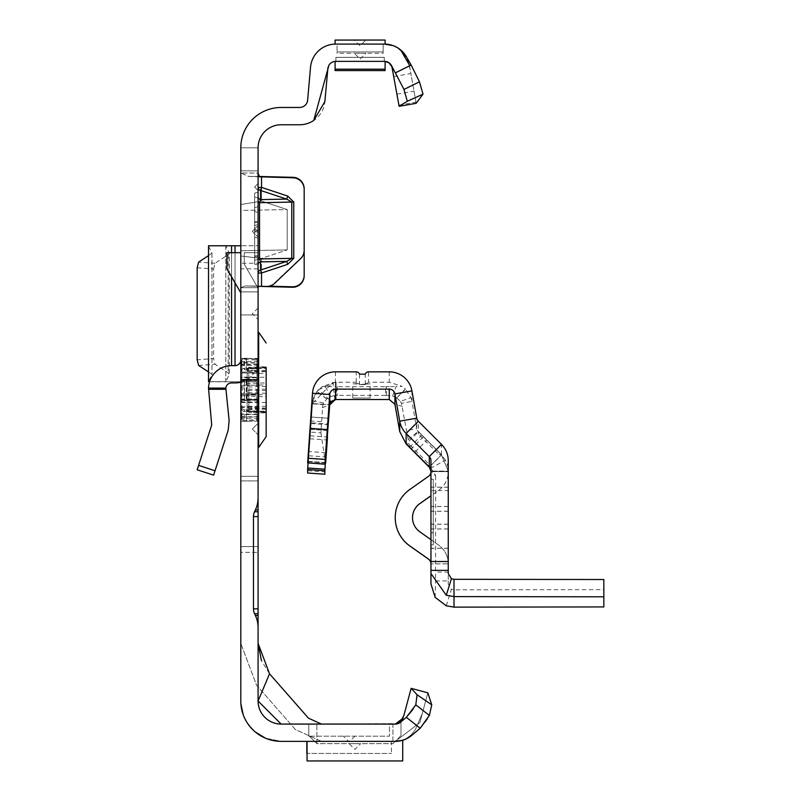 <?xml version="1.0" encoding="UTF-8"?>
<svg xmlns="http://www.w3.org/2000/svg" width="801" height="801" viewBox="0 0 801 801"><rect width="100%" height="100%" fill="white"/><g stroke="black" fill="none" stroke-linecap="round" stroke-linejoin="round"><path stroke-width="0.6" stroke-dasharray="4 3" d="M258.082 313.772L258.082 319.539L258.082 313.772M258.082 429.026L258.082 434.793L258.082 429.026M258.082 231.369L258.082 237.136L258.082 231.369M304.18 275.734L304.18 189.296A11.524 11.524 0 0 0 292.956 177.782L261.537 176.961L292.956 177.321A11.524 11.524 0 0 1 304.18 188.846L304.18 249.892A11.524 11.524 0 0 1 300.585 258.242L274.543 282.953A11.524 11.524 0 0 1 266.302 286.117L244.956 285.957L240.801 287.679L258.082 287.679L258.082 314.933L258.082 259.023L258.082 287.679L240.801 287.679L240.801 314.933L240.801 147.815L258.082 147.815L258.082 701.015A23.049 23.049 0 0 0 281.131 724.074L398.127 723.593M258.082 202.733L258.082 259.023L258.082 202.733L259.554 202.663L260.545 199.599L260.545 190.448A3.454 3.084 180 0 1 258.082 187.494L261.537 187.404L260.545 190.448L286.728 199.119L287.719 196.065L293.747 202.052L293.747 258.343L287.719 264.33L286.728 261.386L291.764 258.363L259.554 258.953L259.554 202.663L291.764 202.002L286.728 199.119L260.545 199.599A3.454 3.084 0 0 1 258.082 196.635M403.904 715.363L411.143 688.349L427.844 692.825L419.874 722.562L395.384 741.356L307.063 741.356L307.063 760.95L402.723 760.95L402.723 740.274L395.384 741.356L281.131 741.356L265.391 738.162L281.131 741.356L321.471 741.356L281.131 741.356A40.34 40.34 0 0 1 240.801 701.015L240.801 147.815L240.801 314.933L240.801 287.679L244.956 285.957L269.516 286.197M349.136 736.169L343.369 736.169L349.136 736.169M360.66 743.658L349.136 743.658L360.66 743.658L354.893 749.426L349.136 743.658M258.082 480.89L240.801 480.89L240.801 476.335L240.801 480.89L258.082 480.89L258.082 332.215L258.082 509.967M209.572 381.777L258.082 381.777L258.082 245.777L240.801 245.777L258.082 245.777L240.801 245.777L240.801 421.246L240.801 358.437L240.801 389.847L240.801 380.805L240.801 381.777L258.082 381.646L225.832 381.777L229.266 374.397L229.266 253.156L225.832 245.777L208.52 245.777M258.082 186.993L258.082 190.508L258.082 186.993M254.628 264.15L258.082 265.081L258.082 192.18L258.082 265.081L258.082 192.18L258.082 265.081L254.628 264.15L258.082 265.081L254.628 264.15L254.628 193.111L258.082 192.18L254.628 193.111L254.628 264.15L258.082 265.081L254.628 264.15L254.628 229.426L258.082 230.348L254.628 229.426L254.628 237.256L254.628 225.512L258.082 224.59L254.628 225.512L258.082 224.59L254.628 225.512L254.628 264.15L258.082 265.081L254.628 264.15L254.628 229.426L258.082 230.348L254.628 229.426L254.628 225.512L258.082 224.59L254.628 225.512L254.628 264.15L258.082 265.081L254.628 264.15L254.628 260.245L258.082 259.314L254.628 260.245L254.628 229.426L258.082 230.348L254.628 229.426L254.628 237.256L258.082 238.177L254.628 237.256L254.628 225.512L258.082 224.59L254.628 225.512L254.628 264.15L254.628 260.245L258.082 259.314L254.628 260.245L254.628 229.426L258.082 230.348L254.628 229.426L254.628 225.512L258.082 224.59L254.628 225.512L254.628 260.245L258.082 259.314L254.628 260.245L254.628 211.534L254.628 264.15L258.082 265.081L254.628 264.15L254.628 225.512L254.628 264.15M362.833 40.05L360.1 40.06M383.148 53.307L383.148 51.955L383.148 53.307L337.051 53.307L337.051 51.955L337.051 53.307M360.1 53.287L354.342 53.307L360.1 59.064L365.867 53.307L360.1 53.287M258.082 245.907L258.082 364.305L240.801 364.305L240.801 381.646M240.801 364.305L240.801 358.668L258.082 358.668M258.082 268.886L240.801 268.886L240.801 358.668M240.801 268.886L240.801 263.249L258.082 263.249M240.801 245.907L240.801 263.249M240.801 292.806L240.801 252.695L240.801 292.806L226.963 268.856L226.963 252.695L240.801 252.695M240.801 382.197A23.049 23.049 0 0 0 258.082 359.879L258.082 476.335L258.082 393.842L240.801 393.842L240.801 382.197L240.801 476.335L240.801 393.842L258.082 393.842L258.082 359.879A23.049 23.049 0 0 1 240.801 382.197L240.801 359.879L240.801 382.197A23.049 23.049 0 0 1 235.033 382.928L231.559 382.928A5.767 5.767 0 0 0 225.832 388.084L208.52 388.084A23.049 23.049 0 0 1 231.559 365.636L235.033 365.636A5.767 5.767 0 0 0 240.801 359.879M240.801 210.433L240.801 250.763L240.801 210.433L287.209 209.582L261.537 201.091L240.801 204.575L261.537 201.091L287.209 209.582L287.209 249.912L287.209 209.582L240.801 210.433M240.801 256.01L240.801 287.679L240.801 256.01L261.537 258.403L240.801 256.01M258.653 176.05L258.082 173.026L240.801 173.026L240.801 204.575L240.801 173.026L248.66 176.43L258.943 176.47M240.801 552.35L240.801 379.474L240.801 552.35L258.082 552.35L240.801 552.35M258.082 364.305L258.082 381.646M258.082 252.695L258.082 288.17L244.255 264.22L244.255 252.695L258.082 252.695L258.082 288.17L244.255 264.22L244.255 252.695L258.082 252.695M287.719 264.33L261.537 273.001L260.545 270.057A3.454 3.164 0 0 0 258.082 273.091L261.537 273.001L261.537 286.448L261.537 258.403L287.209 249.912L261.537 258.403L261.537 286.448L244.956 285.957L258.743 286.267M240.801 314.933L258.082 314.933L240.801 314.933M335.779 44.085L385.111 44.085L385.111 40.05L335.088 40.05L335.088 44.085L384.43 44.085L335.779 44.085A25.352 25.352 0 0 0 310.518 67.234L307.644 100.115A8.07 8.07 0 0 1 299.604 107.474L281.131 107.474A40.34 40.34 0 0 0 240.801 147.815L258.082 147.815A23.049 23.049 0 0 1 281.131 124.766L299.604 124.766A25.352 25.352 0 0 0 324.866 101.617L327.739 68.736A8.07 8.07 0 0 1 335.779 61.367L384.43 61.367A8.07 8.07 0 0 1 392.37 68.035L392.63 69.517M287.719 196.065L261.537 187.404L261.537 176.961L259.003 176.48M259.464 176.801L249.071 176.44L240.801 173.026L258.082 173.026M261.537 176.5L261.537 201.091L261.537 176.5L248.66 176.43M306.833 741.356L391.429 741.356L391.429 753.421L391.429 741.356L306.833 741.356L306.833 753.421L391.429 753.461L306.833 753.421M427.273 718.857L429.356 715.413L431.759 704.84L427.844 692.825L419.874 722.562L395.384 741.356L307.063 741.356M308.796 735.598L308.796 724.074L308.796 735.598L316.866 743.658L316.866 724.074L392.931 724.074L308.796 724.074L316.866 724.074L316.866 743.658L392.931 743.658L316.866 743.658L308.796 735.598M400.991 735.598L400.991 721.791L400.991 735.598L392.931 743.658L392.931 724.074L395.384 724.074L392.931 724.074L392.931 743.658L400.991 735.598M400.69 722.081L399.849 722.722M398.077 723.603L395.384 724.074A8.07 8.07 0 0 0 400.57 722.182L406.347 717.326L420.205 728.269L423.889 723.714M396.405 724.004L395.574 724.064M389.466 724.074L308.796 724.074L308.796 736.169L308.796 724.074L389.466 724.074L389.466 736.169L308.796 736.169L389.466 736.169L389.466 724.074M321.471 724.074L281.131 724.074L321.471 724.074L308.475 718.187L269.536 673.801L261.416 660.595M357.366 40.05L354.342 40.05L360.1 45.817L365.867 40.05M383.148 44.085L337.051 44.085L337.051 51.955L337.051 44.085L383.148 44.085L383.148 51.955L383.148 44.085M269.536 673.801L258.082 701.015L281.131 724.074M243.164 714.652L246.728 722.081L243.164 714.652M247.409 723.143L255.249 731.954L247.409 723.143M411.984 735.168L411.674 735.428A25.352 25.352 0 0 1 395.384 741.356L399.409 741.015L405.917 738.782L411.293 734.787L415.208 729.881L411.293 734.787L405.917 738.782L399.409 741.015L395.534 741.356M384.3 61.367L335.899 61.367L335.899 57.342L335.899 61.367L384.3 61.367L384.3 57.342L335.899 57.342L384.3 57.342L384.3 61.367M392.37 68.035L399.118 106.313L416.15 103.319L409.391 65.031A25.352 25.352 0 0 0 384.43 44.085M393.101 45.617L400.72 50.012M385.541 61.447L387.454 61.957M389.056 62.838L390.267 63.87M393.872 76.546L410.893 73.542L416.15 103.319M409.391 65.031L410.893 73.542M321.471 741.356L295.479 729.581L256.54 685.195L240.801 643.393L256.54 685.205L295.479 729.591L321.471 741.356M423.949 723.623L425.321 721.751M425.902 720.91L426.543 719.969M431.759 704.84L417.081 694.757L415.799 704.85L413.156 709.095M411.143 688.349L417.081 694.757M415.799 704.85L429.356 715.413M335.088 70.588L335.088 61.397M385.111 70.588L385.111 61.397M254.628 197.016L258.082 197.947L254.628 197.016M254.628 237.256L258.082 238.177L254.628 237.256M254.628 229.426L258.082 230.348L254.628 229.426M254.628 211.534L258.082 212.455L254.628 211.534L254.628 207.619L254.628 211.534L258.082 212.455L254.628 211.534M254.628 207.619L258.082 206.698L254.628 207.619L254.628 193.111L254.628 207.619L258.082 206.698L254.628 207.619M254.628 193.111L258.082 192.18L254.628 193.111L254.628 257.241L254.628 193.111L258.082 192.18L254.628 193.111M254.628 260.245L258.082 259.314L254.628 260.245L254.628 225.512L258.082 224.59L254.628 225.512L254.628 260.245L258.082 259.314L254.628 260.245M254.628 225.512L258.082 224.59L254.628 225.512M240.801 147.815L258.082 147.815L240.801 147.815M287.209 249.912L240.801 250.763L287.209 249.912M258.082 259.023L259.554 258.953L260.545 261.867L286.728 261.386L260.545 270.057L260.545 261.867A3.454 3.164 180 0 0 258.082 264.901M260.365 176.871L253.436 176.59M240.801 379.474L258.082 379.474L240.801 379.474M208.52 388.084L211.704 425.041L197.166 469.786M213.607 475.123L228.145 430.387L229.146 420.855L225.832 388.084M225.822 389.296L208.51 389.286M240.801 245.777L225.832 245.777L225.822 381.646L208.51 381.646M208.52 381.777L225.822 381.646M208.51 371.924L211.955 374.528L208.63 381.256M208.63 246.287L211.955 253.026L208.51 255.629M211.955 253.026L211.955 374.528L211.955 253.026M197.166 267.804L213.607 268.946L213.607 358.608L197.166 359.749M213.607 268.946L215.028 263.279L228.145 254.678L229.146 252.645L229.146 374.908L228.145 372.876L215.028 364.275L213.607 358.608M256.731 409.251L256.831 420.505L246.808 421.376L246.808 411.474L256.931 410.903L258.082 409.852L256.931 409.251L244.565 409.832L244.255 411.484L246.308 411.484L246.308 421.396L244.255 421.396L241.371 419.754L241.371 410.412L244.255 411.484L244.255 421.396M247.139 409.972A1.732 1.472 180 0 0 248.801 411.454L248.801 406.307L266.152 406.307L266.152 377.251L248.801 377.251L248.801 368.911A1.732 1.502 0 0 0 247.139 370.402L247.139 410.633L247.139 370.392A1.732 0.681 180 0 0 248.801 371.073L248.801 385.381L266.152 384.85L266.152 412.615L248.801 412.365L248.801 411.454L248.801 412.084A1.732 1.522 180 0 1 247.139 410.573M258.082 377.641L256.931 380.245L246.808 379.944L246.808 399.739L256.831 399.439L256.731 379.514L258.082 377.641L256.931 380.415L241.952 380.415L241.952 379.724L256.731 379.514M258.663 447.469L258.663 332.215M247.139 410.633L248.801 412.365L266.152 412.966L266.152 366.718L266.152 373.376L266.152 367.609L266.152 371.554L266.152 367.609L248.801 368.22L248.801 371.073L266.152 371.304M258.082 402.913A1.151 1.001 180 0 0 256.931 401.922L241.952 401.922L241.952 392.89L240.801 392.58L241.371 392.67L241.371 387.013L241.371 392.67L241.952 392.89L242.363 389.847L241.952 379.864L256.931 379.864L256.931 410.903M240.801 406.708L241.952 406.708L241.952 417.862A1.151 1.071 -130.1 0 1 241.371 417.651L241.371 414.818L241.371 417.651A1.151 1.051 180 0 1 240.801 416.74A1.151 1.111 180 0 0 241.952 417.862L241.952 416.69L256.931 416.69L256.931 402.523L241.952 402.523L241.952 406.708L258.082 406.708M240.801 363.994A1.151 1.001 180 0 1 241.952 362.993L241.952 364.876A1.151 0.781 -157.1 0 0 241.371 364.866L241.371 362.032L241.371 364.866A1.151 0.941 180 0 0 240.801 365.677A1.151 0.811 180 0 1 241.952 364.866L241.952 372.976L256.931 372.976L256.931 361.451L256.931 365.086L241.952 365.086L241.952 362.993L256.931 362.993A1.151 1.001 -0 0 0 258.082 361.992M266.152 412.966L266.152 408.13L266.152 412.074L248.801 411.464L248.801 407.519L248.801 411.464L247.139 409.742M266.152 377.251L266.152 373.376L247.139 373.376M247.139 384.931A1.732 1.502 180 0 1 248.801 383.439L266.152 382.918L266.152 384.85M258.082 389.847L258.082 447.469L258.082 389.847M256.731 400.17L256.931 399.439L258.082 402.042L256.931 400.17L241.952 399.959A1.151 0.541 -78.8 0 1 241.722 400.009A1.151 0.541 -78.8 0 1 241.371 399.178L243.985 399.699L243.985 379.984L241.371 380.505A1.151 0.541 -101.2 0 1 241.722 379.674A1.151 0.541 -101.2 0 1 241.952 379.724A1.151 1.081 0 0 0 240.801 380.805L241.371 380.505L241.371 399.178L240.801 398.878A1.151 1.151 0 0 0 241.722 400.009L244.335 400.52M256.931 420.525L256.931 416.991L241.952 416.991L241.952 418.983L244.565 420.465L256.931 419.574L258.082 422.047M244.565 409.832L241.952 408.86L241.371 410.412A1.151 0.771 180 0 1 241.952 408.86L241.952 401.922A1.151 1.001 180 0 1 240.801 400.921M256.731 360.1L258.082 357.636L256.931 360.11L244.565 359.218L241.952 360.71L241.371 359.929L243.985 358.437L243.985 368.3L241.371 369.271L241.952 370.823L244.565 369.852L256.931 370.432L258.082 369.832L256.931 368.78L246.808 368.21L246.808 358.317L256.831 359.178L256.731 370.432M241.952 361.822A1.151 1.071 130.1 0 0 241.371 362.032A1.151 1.051 180 0 0 240.801 362.943A1.151 1.111 -0 0 1 241.952 361.822M240.801 362.893L241.952 362.693L241.952 360.71L240.801 360.901A1.151 1.151 0 0 1 241.381 359.899L243.995 358.417A1.151 1.151 0 0 1 244.565 358.267L244.565 359.218L243.985 358.437A1.151 1.131 180 0 1 244.565 358.287L246.308 358.287L246.308 368.2L244.565 368.2L244.565 358.267L246.808 358.317L246.308 359.218M243.985 368.3L244.565 369.852L244.565 368.2A1.151 0.771 180 0 0 243.985 368.3M240.801 380.805A1.151 1.151 0 0 1 241.722 379.674L244.335 379.163A1.151 1.151 0 0 1 244.565 379.133L244.565 399.749L246.308 399.749L246.308 379.934L243.985 379.984A1.151 0.541 -101.2 0 1 244.335 379.163A1.151 0.541 -101.2 0 1 244.565 379.203L246.308 379.203M244.335 400.53A1.151 1.151 0 0 0 244.565 400.55L244.565 400.48A1.151 0.541 -78.8 0 1 244.335 400.53A1.151 0.541 -78.8 0 1 243.985 399.699L244.565 400.55L246.308 400.55L246.808 399.739L246.308 400.48M241.371 387.013L241.952 386.803L241.371 387.013M241.952 414.818A1.151 0.781 157.1 0 1 241.371 414.818A1.151 0.941 180 0 1 240.801 414.007A1.151 0.811 180 0 0 241.952 414.818M240.801 418.783L241.952 418.983L241.371 419.754A1.151 1.121 180 0 1 240.801 418.783A1.151 1.151 0 0 0 241.381 419.784L244.255 421.416L246.308 421.416L256.831 420.535L256.731 419.584M429.276 467.013L441.491 454.788L421.777 435.103L441.491 454.858L429.276 467.083M395.233 517.756A34.573 34.573 180 0 1 409.892 489.491L428.515 476.365A5.767 5.767 -0 0 0 430.958 471.659L430.958 563.854L430.958 471.599L448.25 471.599A23.049 23.049 180 0 1 438.477 490.442L430.958 495.739M430.958 539.654L438.477 544.96A23.049 23.049 180 0 1 448.25 563.794L448.25 471.599L430.958 471.599L448.25 471.659A23.049 23.049 180 0 1 438.477 490.502L430.958 495.799M352.78 398.047L370.062 398.047L352.78 398.047L352.78 383.809L359.269 384.12M359.489 384.62L365.246 384.62L365.476 384.09L359.489 384.6L365.246 384.58L368.51 382.227L368.51 371.844M365.476 384.09L370.062 383.809L365.827 383.549M370.062 398.047L370.062 383.809M430.958 490.623L448.25 490.623L448.25 471.088L430.958 471.088L430.958 490.623L430.958 471.158L435.624 475.924L433.912 471.809L429.276 467.173L441.491 454.948L426.833 440.27L414.608 452.495M439.048 454.668L441.491 454.678L439.048 454.668L418.352 433.972L418.352 431.529L441.491 454.668L418.352 431.529L418.352 421.236M435.624 475.924L435.524 580.925L448.25 580.925L448.25 572.084L435.624 572.084M430.467 468.365L445.426 460.195A23.049 23.049 -0 0 1 448.25 471.248L448.25 572.084M430.958 531.974L430.958 479.258L430.958 548.415L430.958 531.974L433.261 531.974L433.261 479.258L433.261 544.89L430.958 544.84M430.938 470.708L430.958 584.029M430.958 471.088L430.958 460.675M445.426 460.195L441.491 454.948L448.25 471.158L430.958 471.158M446.277 605.806L451.424 589.236L448.25 584.099L448.25 573.536M448.25 580.925L448.25 584.099M435.173 597.376L435.524 580.925M329.371 399.719L318.367 389.797A23.049 23.049 180 0 0 312.49 403.624L308.435 461.716L310.518 432.119L320.921 432.85L322.833 404.555L326.708 398.938L330.693 396.495L325.316 386.472L335.489 386.683L335.489 395.374L336.46 395.374L336.46 386.693L385.571 386.693L385.571 395.374L392.65 396.024L396.105 386.472L402.242 386.392L389.246 382.227L368.51 382.227M392.65 396.024L396.655 397.887L405.386 388.986L402.242 386.392M389.246 399.519L389.246 386.663L396.105 386.472M330.693 396.495L335.489 395.374L335.489 399.519M359.489 374.157L359.489 384.58L358.878 383.519L356.225 382.227L335.489 382.227L322.483 386.402L316.956 391.729L312.901 400.83A23.049 23.049 -0 0 0 312.49 403.834L322.833 404.555M322.483 386.402L325.316 386.472M326.838 398.868L317.126 391.489M426.833 440.27L418.352 431.779L408.61 441.511L401.421 403.293L411.944 401.431A23.049 23.049 -0 0 0 410.923 397.616L405.386 388.986M336.46 386.693L335.489 386.683M337.271 386.693L337.271 395.374L336.46 395.374M385.571 395.374L337.271 395.374M389.246 386.663L385.571 386.693M358.878 383.519L352.78 383.809M335.489 399.419L335.489 382.127L336.11 382.137L335.489 382.177L335.489 399.459M318.367 389.797L335.489 382.227M365.246 384.62L365.246 374.157M411.944 390.898L411.944 401.431L416.75 428.705L406.648 430.487M396.655 397.887L400.4 401.411L410.923 397.616M396.785 397.937L405.596 389.186M326.708 398.938L316.956 391.729M323.454 402.983L312.901 400.83M321.211 421.716L311.289 421.026L312.49 403.624L329.021 404.785M412.515 517.696L412.515 517.756A17.292 17.292 -0 0 0 419.844 531.884L438.477 545.02A23.049 23.049 180 0 1 448.25 563.854L430.958 563.854L448.25 563.794M433.261 544.84L433.261 531.974M433.261 544.89L430.958 544.89L433.261 544.89M433.261 548.375L430.958 548.375M433.261 479.258L430.958 479.258L433.261 479.258M430.958 471.659L448.25 471.659L448.25 563.854M448.25 548.295L430.958 548.295M448.25 487.218L430.958 487.218M448.25 487.158L430.958 487.158M448.25 548.234L430.958 548.234M448.25 490.623L448.25 471.248M448.25 460.675L448.25 471.088L441.491 454.788L441.491 444.375M409.812 447.689L408.61 441.511M418.352 433.972L418.022 431.419A5.767 5.767 180 0 1 416.75 428.705L416.75 418.162M408.28 439.659L418.022 431.419M400.4 401.411L401.421 403.293M336.11 382.137L336.11 399.419M336.11 382.167L336.11 399.459M331.173 401.341L329.742 400.049M334.848 399.449L332.916 382.267L312.49 403.534L329.742 404.735L324.876 474.222M335.489 371.844L335.489 382.127L332.916 382.267M308.435 461.716L325.426 462.918M320.921 432.85L325.466 462.918M311.289 421.026L310.518 432.119M322.202 407.739L329.742 404.875L325.677 462.928M307.634 462.978L310.448 422.758L327.679 423.959M324.876 464.19L327.689 423.959M327.229 430.457L310.448 429.286L310.848 417.011L328.08 418.222L310.848 417.011L310.448 422.758M310.448 429.286L308.085 463.018M307.634 473.011L312.49 403.534L312.49 393.291M603.834 606.938L603.834 589.646L454.007 589.846L451.424 589.236M454.007 579.313L454.007 607.128M603.834 579.513L603.834 589.646M429.276 464.42L429.276 466.873L429.276 464.42L408.57 443.724L406.137 443.724M408.57 443.724L406.127 443.724M383.148 51.955L337.051 51.955L383.148 51.955M396.976 94.158L413.997 91.154M398.918 105.161L415.939 102.158M384.3 57.362L335.899 57.362L384.3 57.362M254.628 221.687L258.082 221.497M254.628 222.498L258.082 222.688M254.628 230.988L258.082 230.798L254.628 230.988M254.628 231.799L258.082 231.99L254.628 231.799M254.628 255.799L258.082 255.609M254.628 256.62L258.082 256.811M240.801 291.874L258.082 291.874L240.801 291.874M240.801 170.863L258.082 170.863L240.801 170.863M293.747 202.052L291.764 202.072L291.764 258.363L293.747 258.343M240.801 546.582L258.082 546.582L240.801 546.582M240.801 385.231L258.082 385.231L240.801 385.231M215.028 470.738L198.588 465.391M240.801 476.335L258.082 476.335L240.801 476.335M258.082 395.043L240.801 395.043L258.082 395.043M235.033 252.695L235.033 282.823M235.033 365.636L235.033 245.777M231.559 252.695L231.559 276.806M231.559 365.636L231.559 245.777M228.145 254.678L228.145 372.876M215.028 263.279L198.588 262.137M208.51 245.907L225.822 245.907M198.588 365.416L215.028 364.275M240.801 408.44A1.151 0.881 180 0 1 241.952 407.559L256.931 407.559A1.151 0.881 180 0 0 258.082 406.678M246.308 409.832L246.808 411.474L246.708 409.822M240.801 378.763A1.151 1.001 180 0 1 241.952 377.762L241.952 370.823A1.151 0.881 180 0 1 241.371 369.271L241.371 359.929A1.151 1.121 180 0 0 240.801 360.901M246.708 369.862L246.808 368.21L246.308 369.852M247.139 394.753A1.732 1.502 180 0 0 248.801 396.245L248.801 411.454L266.152 411.964M266.152 390.498L248.801 390.477L248.801 389.206L247.139 389.246M258.082 373.006A1.151 0.881 180 0 0 256.931 372.125L256.931 379.864A1.151 1.001 180 0 0 258.082 378.863M266.152 367.068L248.801 367.599L248.801 368.23L248.801 367.599A1.732 1.522 0 0 0 247.139 369.121M240.801 398.828A1.151 1.001 180 0 0 241.952 399.819L256.931 399.819A1.151 1.001 180 0 1 258.082 400.82M266.152 370.322L248.801 370.843L248.801 368.911L266.152 368.38M247.139 386.873A1.732 1.502 180 0 1 248.801 385.381L248.801 394.312L266.152 394.833M247.139 392.81A1.732 1.502 180 0 0 248.801 394.312L248.801 396.245L266.152 396.765M247.139 406.307L248.801 406.307L248.801 390.477L247.139 390.437M266.152 402.432L247.139 402.432M247.139 409.281A1.732 1.502 180 0 0 248.801 410.773L266.152 411.303M266.152 409.361L248.801 408.84A1.732 1.502 180 0 1 247.139 407.339M266.152 386.402L248.801 387.003L248.801 377.251L247.139 377.251M266.152 389.196L248.801 389.206L248.801 387.003A1.732 1.712 180 0 0 247.139 388.715M266.152 393.281L248.801 392.68A1.732 1.712 180 0 1 247.139 390.968M266.152 411.814L248.801 411.454A1.732 1.041 0 0 1 247.139 410.412M266.152 408.38L248.801 408.61A1.732 0.681 180 0 0 247.139 409.291M266.152 367.719L248.801 368.23A1.732 1.041 180 0 0 247.139 369.271M266.152 367.869L248.801 368.23A1.732 1.472 0 0 0 247.139 369.712M247.139 372.345A1.732 1.502 0 0 1 248.801 370.843L248.801 368.23L247.139 369.942M240.801 415.689A1.151 1.001 0 0 0 241.952 416.69L241.952 414.598L256.931 414.598L256.931 416.69A1.151 1.001 0 0 1 258.082 417.691M240.801 372.976L241.952 372.976L241.952 377.161L256.931 377.161L256.931 372.976L258.082 372.976M240.801 380.855A1.151 1.001 180 0 1 241.952 379.864L241.952 377.762L256.931 377.762A1.151 1.001 180 0 0 258.082 376.77M240.801 398.878A1.151 1.081 0 0 0 241.952 399.959L241.952 399.268L256.931 399.268L256.931 400.24L256.931 399.439M256.931 368.78L256.931 372.125L241.952 372.125A1.151 0.881 180 0 1 240.801 371.243M258.082 364.095A1.151 1.001 0 0 1 256.931 365.086L241.952 365.556L241.952 362.693L256.931 362.693L256.931 359.178M258.082 417.191L256.931 416.991L256.931 414.598A1.151 1.001 180 0 1 258.082 415.589M240.801 413.596A1.151 1.001 -0 0 0 241.952 414.598L241.952 416.991L240.801 416.79M258.082 364.395L256.931 365.556L256.931 362.693L258.082 362.493M240.801 366.708L241.952 365.086A1.151 1.001 180 0 0 240.801 366.087M258.082 402.523L256.931 402.523L256.931 399.268A1.151 1.081 0 0 1 258.082 400.35M240.801 398.187A1.151 1.081 0 0 0 241.952 399.268L241.952 402.523L240.801 402.523M258.082 379.334A1.151 1.081 0 0 1 256.931 380.415L256.931 377.161L258.082 377.161M240.801 377.161L241.952 377.161L241.952 380.415A1.151 1.081 0 0 0 240.801 381.496M256.931 380.245L256.931 379.444L246.738 379.143L246.308 379.934L246.708 379.213M246.708 359.238L246.808 358.287L256.931 359.158L258.082 357.636M246.708 400.47L256.931 400.24L258.082 402.042M246.308 420.465L246.808 421.396L246.708 420.445M448.25 511.218L430.958 511.218M389.246 371.844L389.246 382.227M386.382 395.374L386.382 386.693M356.225 382.227L356.225 371.844M433.261 548.415L430.958 548.415L433.261 548.415M433.261 532.885L430.958 532.885M448.25 529.01L430.958 529.01M448.25 524.244L430.958 524.244M448.25 511.288L430.958 511.288M448.25 506.522L430.958 506.522M448.25 506.442L430.958 506.442M448.25 524.164L430.958 524.164M448.25 528.94L430.958 528.94M423.349 436.775L411.123 449.001M310.247 435.814L327.239 437.006M308.465 461.336L325.316 462.517M324.986 462.648L307.734 461.446M325.677 452.705L308.435 451.494M310.848 423.529L327.629 424.7M325.216 459.203L308.435 458.032M307.794 470.708L325.036 471.909M308.836 455.779L326.087 456.991M310.027 438.778L327.269 439.979M310.688 429.366L327.929 430.568M402.352 406.357L394.923 404.275M258.082 308.015L252.325 313.772L258.082 319.539M252.325 429.026L258.082 434.793L252.325 429.026L258.082 423.268L252.325 429.026M252.325 231.369L258.082 237.136L252.325 231.369L258.082 225.612L252.325 231.369M354.893 736.169L349.136 741.936L343.369 736.169M240.801 421.246L258.082 421.246M254.628 187.054L258.082 190.508M396.335 724.014L395.464 724.074M422.257 713.651L415.208 729.881L422.257 713.651M399.579 722.712L398.598 723.323M254.628 186.933L258.082 183.479M240.801 358.437L258.082 358.437M410.252 69.897L407.799 60.636L403.193 52.726L396.175 47.039L391.008 44.966L384.63 44.085M211.985 253.156L211.985 374.397M225.792 245.807L225.792 381.747M240.801 417.081L241.952 418.232L256.931 418.232L258.082 419.384M240.801 362.603L241.952 361.451L256.931 361.451L258.082 360.3M266.152 408.13L248.801 407.519L247.139 405.797M247.139 369.051L248.801 367.319L266.152 366.718M266.152 371.554L248.801 372.165L247.139 373.887M240.801 412.976L241.952 414.137L256.931 414.137L258.082 415.288M258.082 400.21L256.931 399.058L241.952 399.058L240.801 397.907M240.801 381.777L241.952 380.625L256.931 380.625L258.082 379.474M409.551 447.328L421.777 435.103"/><path stroke-width="1.2" d="M258.082 173.026L259.464 176.801L292.956 177.782A11.524 11.524 0 0 1 304.18 189.296L304.18 250.343A11.524 11.524 0 0 1 300.585 258.693L274.543 283.414A11.524 11.524 0 0 1 266.302 286.568L258.773 286.237L258.082 287.679L258.773 286.237M360.1 40.06L362.452 40.05M395.534 741.356L281.131 741.356A40.34 40.34 0 0 1 240.801 701.015L240.801 147.815A40.34 40.34 0 0 1 281.131 107.474L299.604 107.474A8.07 8.07 0 0 0 307.644 100.115L310.518 67.234A25.352 25.352 0 0 1 335.779 44.085L335.088 44.085L335.088 40.07L385.111 40.05L385.111 44.085L384.43 44.085L393.101 45.617M395.644 72.731L411.163 65.031L419.444 81.802L423.018 94.158L407.298 101.256L403.994 89.452L391.409 65.402A8.07 8.07 0 0 0 384.43 61.367L335.779 61.367A8.07 8.07 0 0 0 332.325 62.148L331.033 62.909A8.07 8.07 0 0 0 328.921 65.181L313.752 120.45A25.352 25.352 0 0 1 299.604 124.766L281.131 124.766A23.049 23.049 0 0 0 258.082 147.815L258.082 497.791A28.816 28.816 0 0 1 255.379 509.967L254.558 511.749A11.524 11.524 0 0 0 253.476 516.615L258.082 516.615L258.082 480.89M255.379 509.967L258.082 509.967L258.082 497.791M258.082 516.615L258.082 613.686L254.558 613.686L255.379 615.468A28.816 28.816 0 0 1 258.082 627.644L258.082 613.686M258.082 627.644L258.082 701.015L269.536 673.801L308.475 718.187L321.471 724.074M258.943 176.47L292.956 177.321A11.524 11.524 0 0 1 304.18 188.846L304.18 189.296M259.464 176.801L260.365 176.871M269.516 286.197L292.355 286.798A11.524 11.524 0 0 0 304.18 275.284L304.18 188.846M258.082 264.901A3.454 3.164 180 0 1 260.545 261.867L260.545 270.057L261.537 273.001L261.537 286.448L292.355 287.249A11.524 11.524 0 0 0 304.18 275.734L304.18 275.284M411.984 735.168L420.205 728.269L406.347 717.326L415.799 704.85L417.081 694.757L431.759 704.84L429.356 715.413L420.205 728.269L411.674 735.428A25.352 25.352 0 0 1 395.384 741.356L402.723 740.274L402.723 760.95L307.063 760.95L307.063 741.356M400.69 722.081L403.173 718.086L395.384 724.074L281.131 724.074A23.049 23.049 0 0 1 258.082 701.015L281.131 724.074M399.849 722.722L398.077 723.603M398.127 723.593L400.991 721.791L395.384 724.074A8.07 8.07 0 0 0 400.57 722.182L406.347 717.326L413.156 709.095M327.979 67.354L324.866 101.617L313.752 120.45M354.342 40.05L357.366 40.05M253.476 516.615L253.476 608.82A11.524 11.524 0 0 0 254.558 613.686M398.047 723.573L396.435 724.004L399.238 722.953L401.481 720.73L403.904 715.363L411.143 688.349L427.844 692.825L431.759 704.84M240.891 703.729L243.164 714.652L240.891 703.739M246.728 722.081L247.409 723.143L246.728 722.081M255.249 731.954L265.391 738.162L255.249 731.954M335.779 44.085L384.63 44.085M411.163 65.031L406.387 56.761A25.352 25.352 0 0 0 384.43 44.085M400.72 50.012L409.391 65.031M384.43 61.367L385.541 61.447M387.454 61.957L389.056 62.838M390.267 63.87L391.319 65.251M391.449 65.472L392.37 68.035M423.018 94.158L416.15 103.319L399.118 106.313L391.899 66.733L389.096 62.909L385.151 61.407M269.536 673.801L258.082 643.393L261.416 660.595M411.143 688.349L417.081 694.757M429.356 715.413L415.799 704.85M425.321 721.751L425.902 720.91M426.543 719.969L427.273 718.857M258.082 615.468L255.379 615.468M258.082 511.749L254.558 511.749M335.088 61.397L335.088 70.588L385.111 70.588L385.111 61.397M407.298 101.256L399.118 106.313M403.994 89.452L419.444 81.802M306.833 753.461L306.833 741.356M287.719 196.065L286.728 199.119L260.545 190.448L260.545 199.599L259.554 202.663L259.554 258.953L291.764 258.363L286.728 261.386L287.719 264.33L293.747 258.343L293.747 202.052L287.719 196.065L261.537 187.404L260.545 190.448A3.454 3.084 180 0 1 258.082 187.494L261.537 187.404L261.537 176.5M258.082 259.023L259.554 258.953L260.545 261.867L286.728 261.386L260.545 270.057A3.454 3.164 0 0 0 258.082 273.091L261.537 273.001L287.719 264.33M293.747 258.343L291.764 258.363L291.764 202.072L286.728 199.119L260.545 199.599A3.454 3.084 0 0 1 258.082 196.635M197.166 469.786L213.607 475.123L197.166 469.786L211.704 425.041L208.52 388.084A23.049 23.049 0 0 1 231.559 365.636L235.033 365.636A5.767 5.767 0 0 0 240.801 359.879M240.801 382.197A23.049 23.049 0 0 1 235.033 382.928L231.559 382.928A5.767 5.767 0 0 0 225.832 388.084L229.146 420.855L228.145 430.387L213.607 475.123M225.822 389.286L208.51 389.286M240.801 292.806L226.963 268.856L226.963 252.695L240.801 252.695M208.52 245.777L240.801 245.777M208.51 245.907L208.51 381.646L209.572 381.777M208.51 255.629L198.588 262.137L197.166 267.804L197.166 359.749L198.588 365.416L208.51 371.924M258.082 332.215L258.663 332.215L258.663 447.469L266.152 436.675L266.152 412.615M266.152 367.609L266.152 436.675M266.152 412.074L266.152 406.307M266.152 373.376L266.152 382.918M430.958 471.088L429.276 467.013L409.551 447.328L429.276 467.083L430.958 471.158M406.137 443.724L429.276 466.873L406.127 443.724L406.127 433.461L429.276 456.6A5.767 5.767 180 0 1 430.958 460.675L430.958 561.521L448.25 561.521L448.25 570.372L430.958 570.372L430.958 561.521M324.876 464.079L307.634 462.878L324.876 464.19L329.742 394.493A5.767 5.767 180 0 1 335.489 389.136L389.246 389.136A5.767 5.767 180 0 1 394.923 393.902L399.729 421.166L399.729 431.539L406.127 443.934L430.467 468.365M327.289 429.556L310.047 428.355L312.49 393.291A23.049 23.049 180 0 1 335.489 371.844L356.225 371.844A3.454 3.454 180 0 1 359.489 374.157L365.246 374.157A3.454 3.454 180 0 1 368.51 371.844L389.246 371.844A23.049 23.049 180 0 1 411.944 390.898L416.75 418.162A5.767 5.767 -0 0 0 418.352 421.236L441.491 444.375A23.049 23.049 180 0 1 448.25 460.675L448.25 561.521M430.958 584.029L430.958 573.536L446.277 595.263L454.007 596.605L454.007 607.128L446.277 605.806L435.173 597.376L430.958 584.029L430.958 570.372M441.491 444.375L429.276 456.6L429.276 467.083M389.246 389.136L389.246 399.519L394.923 404.275L394.923 393.902L411.944 390.898M329.021 404.785L329.742 404.875A5.767 5.767 180 0 1 331.214 401.381L336.11 399.419L334.848 399.449L329.742 404.735L329.742 394.493L312.49 393.291M327.239 437.006L329.742 404.835L335.489 399.459M399.729 431.539L394.923 404.275M430.958 495.739L419.844 503.569A17.292 17.292 -0 0 0 419.844 531.824L430.958 539.654M430.958 495.799L419.844 503.629A17.292 17.292 -0 0 0 412.515 517.726M430.958 563.854A5.767 5.767 -0 0 0 428.515 559.148L409.892 546.022A34.573 34.573 180 0 1 395.233 517.756L395.233 517.696A34.573 34.573 180 0 1 409.892 489.431L428.515 476.305A5.767 5.767 -0 0 0 430.958 471.599M430.958 563.794A5.767 5.767 -0 0 0 428.515 559.088L409.892 545.962A34.573 34.573 180 0 1 395.233 517.696M448.25 570.372L448.25 573.536L451.424 578.702L454.007 579.313L603.834 579.513L603.834 606.938L454.007 607.128M416.75 418.162L399.729 421.166A23.049 23.049 -0 0 0 406.127 433.461L418.352 421.236M389.246 399.519L335.489 399.519M327.489 437.026L325.677 462.928M327.679 423.959L324.876 470.738L307.634 469.536L308.085 463.018M324.876 470.738L324.876 474.222L307.634 473.011L307.634 469.536M310.047 428.355L307.634 462.878M446.277 595.263L451.424 578.702M603.834 596.805L454.007 596.605L454.007 579.313M430.958 471.188L429.326 467.153M253.476 608.82L258.082 608.82M335.088 69.196L385.111 69.196L335.088 69.196M293.747 202.052L258.082 202.733M208.52 388.084L225.832 388.084M198.588 465.391L215.028 470.738M235.033 245.777L235.033 252.695M235.033 282.823L235.033 365.636M231.559 245.777L231.559 252.695M231.559 276.806L231.559 365.636M335.489 399.419L335.489 389.136M324.986 469.196L307.734 467.994M325.196 459.454L307.954 458.242M403.904 715.363L400.6 721.801M258.743 286.267L260.365 286.358L258.743 286.267M208.51 245.807L208.51 381.747M258.663 332.215L266.152 343.008M258.082 447.469L258.663 447.469M257.892 358.437L258.082 357.636"/></g></svg>
